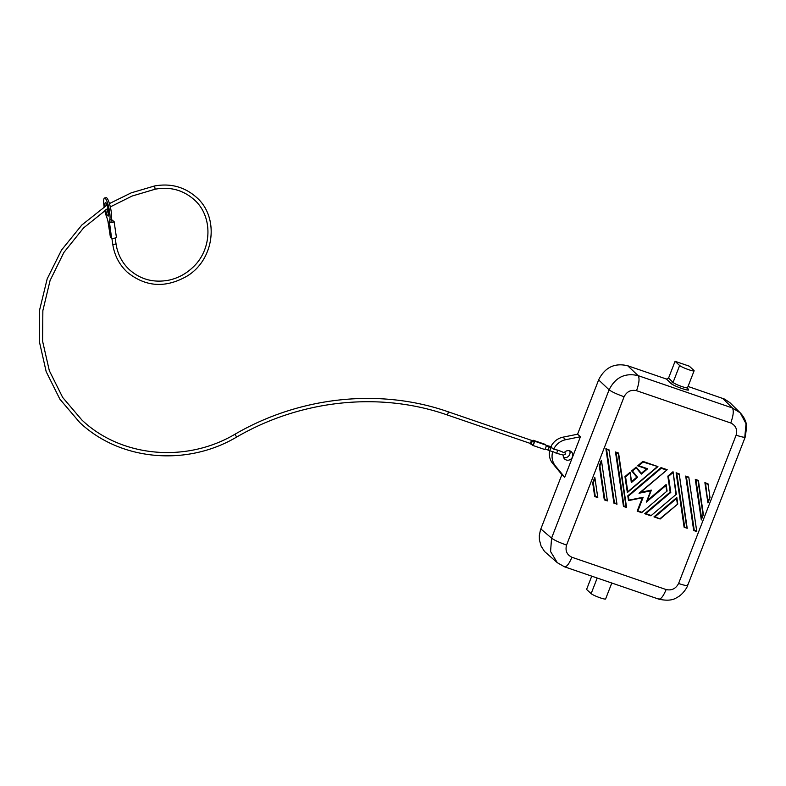 <?xml version="1.0" encoding="UTF-8"?>
<svg xmlns="http://www.w3.org/2000/svg" width="786" height="786" viewBox="0 0 786 786"><rect width="100%" height="100%" fill="white"/><g stroke="black" fill="none" stroke-linecap="round" stroke-linejoin="round"><path stroke-width="1.18" d="M686.709 527.661L679.202 473.87L687.2 528.28L684.144 527.229M641.661 512.659L667.078 491.054L641.661 512.659L637.2 511.126M641.681 512.6L667.049 491.083M636.532 390.681C639.195 383.165 639.725 378.154 638.124 375.639C625.047 372.603 615.379 377.319 609.101 389.807C611.754 391.811 616.755 394.13 624.094 396.753C626.835 391.536 630.981 389.512 636.532 390.681L730.754 422.996C735.794 425.462 737.582 429.52 736.109 435.169C743.084 437.458 746.002 437.851 744.853 436.368L746.032 423.723L740.206 412.817C745.885 418.879 746.582 424.627 746.7 426.719L745.226 437.026L687.691 585.354L687.318 584.696C688.467 586.189 685.559 585.786 678.583 583.497C675.832 588.714 671.686 590.738 666.145 589.569L571.913 557.254C566.873 554.788 565.085 550.731 566.559 545.081C559.219 542.458 554.218 540.139 551.566 538.135L550.573 551.536L557.303 562.688L564.495 566.804L557.303 562.688L544.521 551.477L541.073 546.073L539.393 539.815L539.324 535.433L540.444 529.99L561.892 474.626L552.745 463.524A16.437 15.543 -47.4 0 1 549.63 450.555M550.947 446.625A16.437 15.543 -47.4 0 1 562.963 437.173L577.572 434.216L598.637 379.913L609.101 389.807L551.566 538.135L540.827 528.929M563.582 457.481A4.932 4.667 132.6 0 0 569.703 450.83M557.638 450.191L553.688 449.17A16.437 15.543 -47.4 0 1 565.714 439.708L562.963 437.173M561.892 474.626L564.712 477.24L555.496 466.049A16.437 15.543 -47.4 0 1 552.774 451.528L555.397 452.815M553.688 449.17L553.462 448.551M551.733 447.853L551.389 446.753M675.066 361.305L679.635 365.5A7.889 0.983 -158.8 0 0 687.524 369.282A7.889 0.983 -158.8 0 0 694.107 370.796A7.889 0.983 -158.8 0 0 693.871 370.383L689.312 366.188L675.066 361.305L668.572 378.056L673.081 382.399C675.017 384.58 690.167 389.777 687.318 387.282M598.637 379.913L598.637 379.893C604.886 367.406 614.554 362.68 627.641 365.736L666.499 379.068L668.572 378.056M564.712 477.24L580.432 436.721L565.714 439.708M580.432 436.721L577.572 434.216M666.685 490.985L665.889 485.542L646.338 502.126L650.7 490.877L639.008 493.244L667.078 469.832M639.008 493.244L667.206 469.723L661.036 467.611L627.778 495.838L628.515 500.594L642.378 497.784L637.171 511.126L637.888 510.92L643.184 497.253L642.378 497.784M557.814 450.26L556.616 453.306L563.267 455.074A4.932 4.667 132.6 0 0 572.041 457.806A4.932 4.667 132.6 0 0 569.791 450.859A4.932 4.667 132.6 0 0 564.152 452.805L561.509 451.537M703.008 514.604L698.056 480.894L696.003 480.187L701.593 518.259L703.391 514.555L698.381 480.492M701.593 518.259L703.391 514.565L701.367 519.723M698.056 480.894L698.371 480.413L695.286 479.362L701.308 519.949M594.747 496.575L597.792 497.617L594.825 477.348L592.673 482.761L594.707 496.555L595.257 496.3L593.292 482.899L592.673 482.761M597.782 497.597L594.835 477.485M626.078 506.872L618.248 453.522L616.195 452.815L624.025 506.164L626.57 507.491L618.572 453.119M626.56 507.481L623.524 506.439M615.487 451.989L623.475 506.42L626.57 507.491L618.582 453.07L615.487 451.989L616.195 452.815M660.181 518.947L677.728 504.052M655.023 516.795L660.161 518.996L653.962 516.874L676.805 497.489L676.569 498.511L655.023 516.795L653.981 516.893L660.142 519.006L677.778 504.042L676.825 497.607M650.7 490.877L651.329 490.13L640.649 492.291M646.338 502.126L651.26 490.307M665.889 485.542L666.125 484.52L647.359 500.436M667.078 491.054L666.145 484.638M628.594 500.564L642.319 497.784M687.18 528.261L679.202 473.909M679.202 473.87L676.107 472.779L684.105 527.219M707.646 484.176L705.592 483.478L707.911 502.912L710.004 497.528L707.98 483.783M709.964 497.548L707.97 502.696M707.98 483.734L704.885 482.643L707.911 502.912M601.428 460.321L607.391 500.908L601.408 460.252L599.286 465.734L604.296 499.847L607.391 500.908L601.437 460.458M607.372 500.898L604.336 499.857L604.847 499.582L599.895 465.872L599.286 465.734M637.741 465.823L646.583 468.859L641.317 473.319L636.179 467.09L631.659 470.902L636.807 477.151L631.551 481.612L630.176 472.307M642.889 461.382L657.941 466.599L643.086 462.04L642.889 461.382L637.682 465.803L647.654 468.77L641.356 474.115L636.179 467.08L636.208 467.867L632.455 471.06L631.659 470.902M627.444 492.449L657.833 466.658M632.455 471.06L637.603 477.299L631.305 482.643L630.156 472.18L624.949 476.601L627.356 492.557L657.941 466.599M675.931 494.158L673.022 471.718L667.825 476.139L670.163 492.105L644.707 513.71L650.887 515.832L676.343 494.247L673.042 471.846M650.936 515.773L676.294 494.256M673.042 471.767L676.343 494.237L650.906 515.822L644.775 513.73M688.801 477.151L696.789 531.572L688.801 477.151L685.697 476.07L693.694 530.501L696.789 531.572L693.733 530.521M696.769 531.542L688.791 477.2M608.659 450.231L605.888 448.698L608.993 449.789L616.981 504.199L608.983 449.828M606.605 449.523L614.436 502.873L613.905 503.148L616.971 504.19M605.888 448.698L613.905 503.148L616.981 504.199L608.993 449.789M666.371 470.028L661.232 468.26L661.036 467.611M661.232 468.26L628.407 496.123L627.778 495.838M628.407 496.123L628.997 500.122L628.515 500.594M678.878 474.312L676.107 472.779M688.035 386.447L724.554 399.091L729.87 402.638L740.206 412.817L732.346 407.954C733.947 410.469 733.417 415.48 730.754 422.996M705.592 483.478L704.885 482.643M591.74 576.148L586.582 589.441L591.141 593.636L597.203 578.015M611.793 583.025L605.623 598.932A7.889 0.983 -158.8 0 1 599.04 597.419A7.889 0.983 -158.8 0 1 591.141 593.636M666.499 379.068L670.998 383.411C673.356 386.024 691.66 392.302 688.202 389.306L687.544 387.714L694.107 370.796M637.603 477.299L636.807 477.151M631.305 482.643L631.541 481.622M629.92 473.201L625.587 476.886L624.949 476.601M643.086 462.04L638.743 465.715L637.701 465.813M625.587 476.886L627.768 491.761L627.356 492.557M672.787 472.74L668.454 476.424L667.825 476.139M668.454 476.424L670.792 492.39L670.163 492.105M670.792 492.39L645.778 513.622L644.707 513.71M688.467 477.603L685.697 476.07M686.414 476.896L694.244 530.245L693.714 530.521M703.391 514.555L698.39 480.442M696.003 480.187L695.286 479.362M624.025 506.164L623.495 506.43M660.161 518.554L677.778 504.042L676.825 497.528M532.662 445.367L544.364 449.376A2.299 0.688 -71.1 0 0 544.443 449.425A2.299 0.688 -71.1 0 0 545.789 447.617A2.299 0.688 -71.1 0 0 546.015 445.122L545.219 444.395A2.299 0.688 -71.1 0 0 545.14 444.345A2.299 0.688 -71.1 0 0 545.052 444.336M531.572 444.316A2.299 0.688 -71.1 0 0 531.709 444.581L532.495 445.308A2.299 0.688 -71.1 0 0 532.574 445.357A2.299 0.688 -71.1 0 0 533.93 443.55A2.299 0.688 -71.1 0 0 534.146 441.054L533.36 440.327A2.299 0.688 -71.1 0 0 533.281 440.278A2.299 0.688 -71.1 0 0 532.603 440.74M532.731 444.699A1.641 0.491 -71.1 0 0 532.79 444.738A1.641 0.491 -71.1 0 0 533.753 443.442A1.641 0.491 -71.1 0 0 533.91 441.663A1.641 0.491 -71.1 0 0 533.851 441.624A1.641 0.491 -71.1 0 0 533.792 441.614M533.242 441.418A1.641 0.491 -71.1 0 0 533.124 440.936A1.641 0.491 -71.1 0 0 533.065 440.897A1.641 0.491 -71.1 0 0 532.996 440.897M531.837 440.946A1.641 0.491 -71.1 0 0 531.778 440.917A1.641 0.491 -71.1 0 0 530.855 442.105A1.641 0.491 -71.1 0 0 530.658 443.992A1.641 0.491 -71.1 0 0 530.707 444.021A1.641 0.491 -71.1 0 0 531.68 442.734A1.641 0.491 -71.1 0 0 531.837 440.946M110.374 236.753A2.466 0.639 -8.4 0 0 110.345 236.891A2.466 0.639 -8.4 0 0 110.413 237.018L111.592 238.099A2.466 0.639 -8.4 0 0 114.304 238.207A2.466 0.639 -8.4 0 0 116.407 237.264A2.466 0.639 -8.4 0 0 116.338 237.146M104.125 206.924A11.505 2.279 78.5 0 1 104.567 198.003A11.505 2.279 78.5 0 1 108.674 206.964A11.505 2.279 78.5 0 1 109.745 219.785A9.864 1.955 -101.5 0 0 109.49 222.566L111.592 238.099M109.49 222.566L111.062 222.251A9.864 1.955 78.5 0 1 111.327 219.471A11.505 2.279 -101.5 0 0 110.256 206.639A11.505 2.279 -101.5 0 0 106.149 197.679L104.567 198.003M110.413 237.018L107.908 221.121A9.864 1.955 -101.5 0 0 106.631 216.926A11.505 2.279 78.5 0 1 104.764 210.442M106.532 203.653A6.907 1.366 -101.5 0 0 106.552 205.352M107.034 208.948A6.907 1.366 -101.5 0 0 108.753 214.588M105.579 209.901A6.907 1.366 -101.5 0 0 107.82 215.875A6.907 1.366 -101.5 0 0 108.222 216.052A6.907 1.366 -101.5 0 0 108.36 209.911A6.907 1.366 -101.5 0 0 105.884 202.68A6.907 1.366 -101.5 0 0 105.481 202.513A6.907 1.366 -101.5 0 0 105.019 206.325M109.627 222.546A2.466 0.639 -8.4 0 0 112.408 222.418A2.466 0.639 -8.4 0 0 114.098 221.554A2.466 0.639 -8.4 0 0 114.029 221.426A4.107 1.061 -8.4 0 0 112.811 221.062L112.722 220.974A4.107 1.061 171.6 0 0 112.958 220.542A4.107 1.061 171.6 0 0 112.84 220.345A2.466 0.639 -8.4 0 0 111.17 220.109M555.496 466.049L552.745 463.524M745.226 437.026L744.853 436.368M678.583 583.497L736.109 435.169M676.825 473.604L684.655 526.954M624.094 396.753L566.559 545.081M628.997 500.122L643.184 497.253M627.65 365.736L638.124 375.639L732.346 407.954L722.55 398.286M688.202 389.306L687.495 388.628M641.671 512.217L637.888 510.92M564.073 566.549C566.274 567.531 568.887 564.427 571.913 557.254M709.611 497.577L708.196 501.222M666.145 589.569C663.109 596.741 660.495 599.846 658.295 598.863M687.691 585.354C687.75 586.248 683.388 594.432 676.893 597.537C672.796 600.396 666.734 600.926 658.717 599.119L564.495 566.804M679.635 365.5L673.081 382.399L670.998 383.411M606.9 500.289L604.847 499.582M601.31 462.217L599.895 465.872M627.768 491.761L657.125 466.855M638.743 465.715L647.654 468.77M641.356 474.115L636.208 467.867M650.916 515.39L645.778 513.622M696.298 530.953L694.244 530.245M614.436 502.873L616.489 503.58M594.707 479.254L593.292 482.899M597.311 496.998L595.257 496.3M677.375 503.954L676.569 498.511M549.846 447.126A1.641 1.297 -78 0 0 548.726 446.173M446.91 414.812A1.641 0.491 -71.1 0 0 446.969 414.851A1.641 0.491 -71.1 0 0 447.932 413.554A1.641 0.491 -71.1 0 0 448.089 411.776A1.641 0.491 -71.1 0 0 448.03 411.736A1.641 0.491 -71.1 0 0 447.971 411.726M236.576 436.996L235.024 434.196C185.997 463.278 121.182 457.265 81.931 420.058L62.674 397.441L49.331 370.707L42.601 341.252L42.857 310.647L50.078 280.514L63.892 252.444L83.562 227.94L108.046 208.3M109.431 203.574L131.331 192.806L154.577 185.968L155.127 189.151M112.83 244.475L116.014 244.004M109.745 219.785L111.327 219.471M534.146 441.054L546.015 445.122M533.36 440.327L545.219 444.395M548.707 446.733A1.641 0.491 108.9 0 1 548.775 446.743A1.641 0.491 108.9 0 1 548.834 446.772A1.641 0.491 108.9 0 1 548.638 448.659A1.641 0.491 108.9 0 1 547.704 449.857A1.641 0.491 108.9 0 1 547.655 449.818M550.957 447.558L549.758 450.594M554.857 452.618L556.626 453.296M562.059 451.675L557.117 449.965M640.541 492.38L667.186 469.773M667.098 491.073L666.135 484.559M647.31 500.574L651.339 490.189M641.641 512.659L637.171 511.126M631.561 481.661L630.176 472.229M594.825 477.348L597.792 497.617L594.727 496.565M546.034 445.348L551.526 446.743M530.53 443.51L446.969 414.851C379.746 391.389 300.93 399.701 236.665 437.045C186.479 466.825 120.012 460.675 79.71 422.475L59.883 399.18L46.168 371.631L39.3 341.301L39.644 309.822L47.18 278.873L61.495 250.086L81.832 225.022L107.102 204.999M533.851 441.624L531.778 440.917M110.315 206.885L132.087 196.048L155.225 189.19C170.149 186.518 183.099 189.996 194.083 199.624C213.193 216.13 212.436 249.83 192.432 267.721C185.683 274.019 177.901 278.156 169.069 280.121C153.909 283.039 140.733 279.61 129.552 269.834C122.154 262.907 117.664 254.33 116.063 244.082L115.169 238.02M154.577 185.968C170.562 183.099 184.474 186.842 196.313 197.198C219.648 217.083 214.686 259.419 187.176 276.033C165.679 288.364 145.724 287.096 127.332 272.251C119.364 264.794 114.52 255.558 112.811 244.564L111.887 238.246M110.345 236.891L108.046 221.239M112.958 220.542L113.046 221.082M116.407 237.264L114.098 221.554M544.443 449.425L532.574 445.357M545.14 444.345L533.281 440.278M552.47 451.675L545.111 448.963M553.531 448.56L546.182 445.849M533.065 440.897L448.03 411.736C379.903 387.96 300.085 396.39 235.024 434.196M564.859 451.989L565.409 454.082L563.248 455.241M532.79 444.738L530.707 444.021"/></g></svg>
